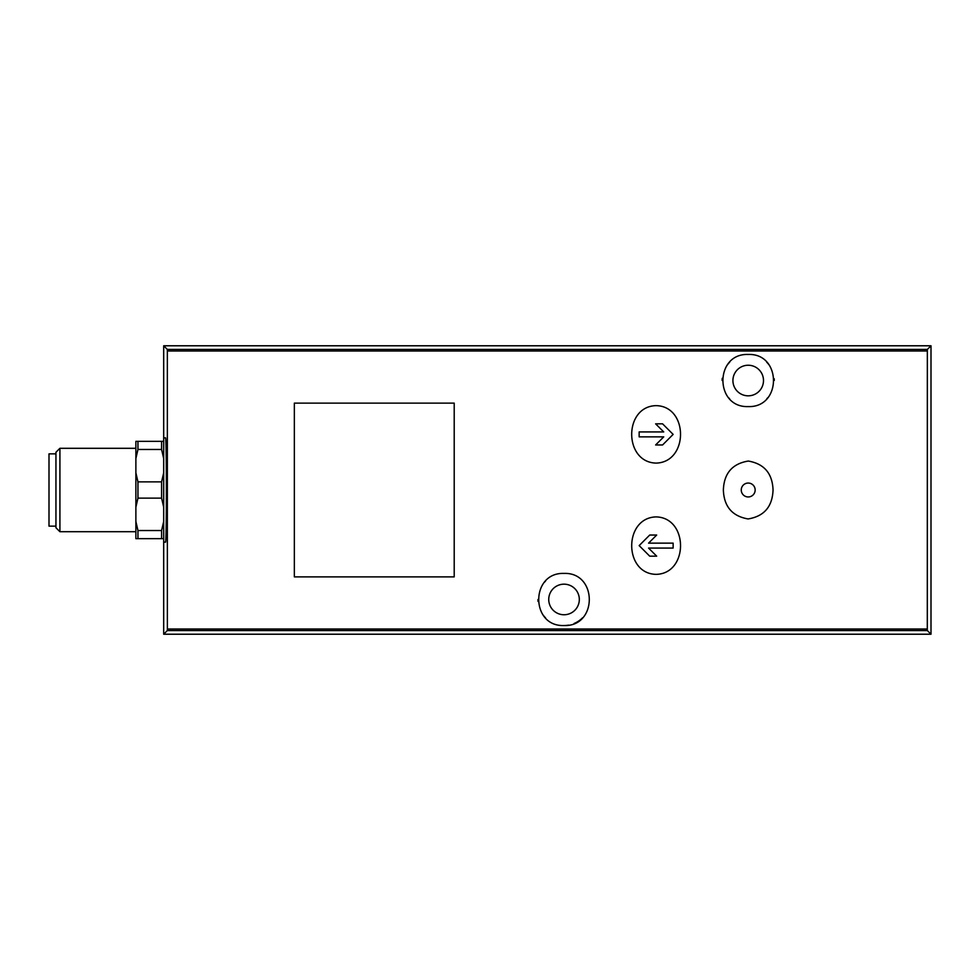 <?xml version="1.0" encoding="UTF-8"?>
<svg xmlns="http://www.w3.org/2000/svg" width="980" height="980" viewBox="0 0 980 980"><rect width="100%" height="100%" fill="white"/><g stroke="black" fill="none" stroke-linecap="round" stroke-linejoin="round"><path stroke-width="1.47" d="M773.048 490C772.424 473.426 764.167 463.773 748.291 461.053C732.342 463.687 724.036 473.316 723.363 489.939C723.963 506.513 732.207 516.191 748.095 518.947C764.082 516.325 772.399 506.672 773.048 490M748.206 483.054A6.946 6.946 0 0 1 754.22 493.479A6.946 6.946 0 0 1 742.191 493.479A6.946 6.946 0 0 1 748.206 483.054A6.946 6.946 0 0 1 755.151 490M454.205 403.123L454.205 576.877L294.343 576.877L294.343 403.123L454.205 403.123M656.11 405.647C623.611 406.271 623.525 462.229 656.049 463.099C688.658 462.364 688.683 406.235 656.11 405.647M656.11 574.354C688.609 573.729 688.695 517.771 656.183 516.901C623.574 517.636 623.549 573.766 656.11 574.354M931 634.219L163.685 634.219L167.347 630.557L167.372 629.001L167.347 349.444L927.337 349.444L927.301 629.001L927.337 630.557L931 634.219L931 345.781L927.337 349.444M564.027 625.534C530.388 626.869 530.266 572.234 564.015 573.41C597.726 572.161 597.702 626.894 564.027 625.534A26.068 26.068 0 0 0 568.621 625.13M748.206 406.59C714.445 407.79 714.592 353.143 748.193 354.466C781.783 353.082 782.003 407.778 748.206 406.59A26.068 26.068 0 0 1 748.01 406.59M135.877 458.53L137.96 449.465L137.96 441.343L135.877 441.343L135.877 538.657L161.59 538.657L161.59 530.535L163.685 521.47M135.877 521.47L137.96 530.535L137.96 538.657M135.877 472.826L137.96 481.878L137.96 498.122L135.877 507.175M137.96 530.535L161.59 530.535M137.96 481.878L161.59 481.878L161.59 498.122L137.96 498.122M137.96 449.465L161.59 449.465L161.59 441.343L163.685 441.343M137.96 441.343L161.59 441.343M163.685 538.657L161.59 538.657M161.59 481.878L163.685 472.826M163.685 507.175L161.59 498.122M163.685 458.53L161.59 449.465M59.915 448.301L59.915 531.699L55.946 527.742L55.946 452.258L59.915 448.301L135.877 448.301M55.946 453.863L49 453.863L49 526.138L55.946 526.138M163.685 634.219L163.685 542.124L165.498 542.124C166.674 544.647 166.674 435.353 165.498 437.876L163.685 437.876L163.685 345.781L931 345.781M163.685 345.781L167.347 349.444M163.685 437.876L163.685 542.124M564.027 614.754A15.288 15.288 0 0 0 577.269 591.822A15.288 15.288 0 0 0 550.785 591.822A15.288 15.288 0 0 0 564.027 614.754M574.096 623.501A26.068 26.068 0 0 0 582.537 617.817M545.468 581.165A26.068 26.068 0 0 0 544.451 582.243M537.959 599.564A26.068 26.068 0 0 0 538.032 601.414M543.116 615.036A26.068 26.068 0 0 0 545.517 617.829M748.206 395.822A15.288 15.288 0 0 0 761.448 372.89A15.288 15.288 0 0 0 734.963 372.89A15.288 15.288 0 0 0 748.206 395.822M766.764 398.836A26.068 26.068 0 0 0 767.891 397.611M774.274 380.436A26.068 26.068 0 0 0 774.212 378.758M769.129 364.989A26.068 26.068 0 0 0 766.691 362.159M729.696 362.184A26.068 26.068 0 0 0 726.866 365.565M722.236 378.28A26.068 26.068 0 0 0 722.138 380.461M728.777 397.905A26.068 26.068 0 0 0 729.659 398.848M649.716 535.043L639.156 545.603L649.716 535.043L656.673 535.043L648.576 543.141L673.138 543.141L673.138 548.065L648.576 548.065L656.673 556.162L649.716 556.162L639.156 545.603L649.716 556.162M639.156 431.935L663.73 431.935L655.632 423.838L662.578 423.838L673.138 434.397L662.578 444.957L655.632 444.957L663.73 436.86L639.156 436.86L639.156 431.935L639.156 436.86M656.673 556.162L648.576 548.065M673.138 548.065L673.138 543.141M662.578 444.957L673.138 434.397L662.578 423.838M655.632 423.838L663.73 431.935M167.372 350.999L927.301 350.999M167.372 629.001L927.301 629.001M167.347 630.557L927.337 630.557M59.915 531.699L135.877 531.699"/></g></svg>
